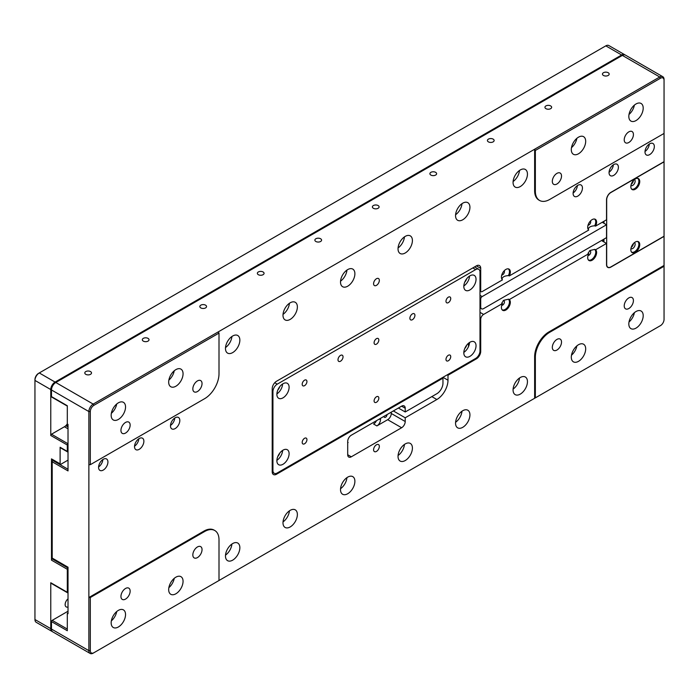 <?xml version="1.0" encoding="UTF-8"?>
<svg xmlns="http://www.w3.org/2000/svg" width="699" height="699" viewBox="0 0 699 699"><rect width="100%" height="100%" fill="white"/><g stroke="black" fill="none" stroke-linecap="round" stroke-linejoin="round"><path stroke-width="1.05" d="M649.668 143.819A6.606 3.818 -60 0 1 652.971 143.496A6.606 3.818 -60 0 1 652.971 151.124A6.606 3.818 -60 0 1 646.365 154.942A6.606 3.818 -60 0 1 645.352 149.647A6.606 3.818 -60 0 1 649.668 143.819M613.722 164.571A6.606 3.818 -60 0 1 617.025 164.248A6.606 3.818 -60 0 1 617.025 171.875A6.606 3.818 -60 0 1 610.419 175.694A6.606 3.818 -60 0 1 609.406 170.399A6.606 3.818 -60 0 1 613.722 164.571M577.776 185.331A6.606 3.818 -60 0 1 581.079 184.999A6.606 3.818 -60 0 1 581.079 192.636A6.606 3.818 -60 0 1 574.473 196.445A6.606 3.818 -60 0 1 573.46 191.15A6.606 3.818 -60 0 1 577.776 185.331M175.152 417.784A6.606 3.818 -60 0 1 178.455 417.452A6.606 3.818 -60 0 1 178.455 425.088A6.606 3.818 -60 0 1 171.849 428.906A6.606 3.818 -60 0 1 170.836 423.603A6.606 3.818 -60 0 1 175.152 417.784M139.197 438.535A6.606 3.818 -60 0 1 142.509 438.212A6.606 3.818 -60 0 1 142.509 445.84A6.606 3.818 -60 0 1 135.894 449.658A6.606 3.818 -60 0 1 134.881 444.363A6.606 3.818 -60 0 1 139.197 438.535M103.251 459.295A6.606 3.818 -60 0 1 106.554 458.963A6.606 3.818 -60 0 1 106.554 466.6A6.606 3.818 -60 0 1 99.948 470.41A6.606 3.818 -60 0 1 98.935 465.115A6.606 3.818 -60 0 1 103.251 459.295M376.464 278.726A4.063 2.35 -60 0 1 378.491 278.525A4.063 2.35 -60 0 1 378.491 283.217A4.063 2.35 -60 0 1 374.428 285.568A4.063 2.35 -60 0 1 373.808 282.309A4.063 2.35 -60 0 1 376.464 278.726M376.464 444.765A4.063 2.35 -60 0 1 378.491 444.564A4.063 2.35 -60 0 1 378.491 449.256A4.063 2.35 -60 0 1 374.428 451.606A4.063 2.35 -60 0 1 373.808 448.347A4.063 2.35 -60 0 1 376.464 444.765M520.257 169.971A10.17 5.872 -60 0 1 525.342 169.464A10.17 5.872 -60 0 1 525.342 181.207A10.17 5.872 -60 0 1 515.172 187.079A10.17 5.872 -60 0 1 513.616 178.927A10.17 5.872 -60 0 1 520.257 169.971M462.738 203.182A10.17 5.872 -60 0 1 467.823 202.675A10.17 5.872 -60 0 1 467.823 214.418A10.17 5.872 -60 0 1 457.653 220.281A10.17 5.872 -60 0 1 456.098 212.138A10.17 5.872 -60 0 1 462.738 203.182M405.219 236.384A10.17 5.872 -60 0 1 410.304 235.878A10.17 5.872 -60 0 1 410.304 247.621A10.17 5.872 -60 0 1 400.134 253.492A10.17 5.872 -60 0 1 398.579 245.349A10.17 5.872 -60 0 1 405.219 236.384M347.7 269.596A10.17 5.872 -60 0 1 352.785 269.089A10.17 5.872 -60 0 1 352.785 280.832A10.17 5.872 -60 0 1 342.615 286.704A10.17 5.872 -60 0 1 341.06 278.552A10.17 5.872 -60 0 1 347.7 269.596M290.181 302.798A10.17 5.872 -60 0 1 295.266 302.3A10.17 5.872 -60 0 1 295.266 314.034A10.17 5.872 -60 0 1 285.105 319.906A10.17 5.872 -60 0 1 283.541 311.763A10.17 5.872 -60 0 1 290.181 302.798M232.671 336.009A10.17 5.872 -60 0 1 237.747 335.503A10.17 5.872 -60 0 1 237.747 347.246A10.17 5.872 -60 0 1 227.586 353.117A10.17 5.872 -60 0 1 226.022 344.965A10.17 5.872 -60 0 1 232.671 336.009M232.671 543.56A10.17 5.872 -60 0 1 237.747 543.053A10.17 5.872 -60 0 1 237.747 554.796A10.17 5.872 -60 0 1 227.586 560.668A10.17 5.872 -60 0 1 226.022 552.516A10.17 5.872 -60 0 1 232.671 543.56M290.181 510.349A10.17 5.872 -60 0 1 295.266 509.851A10.17 5.872 -60 0 1 295.266 521.585A10.17 5.872 -60 0 1 285.105 527.457A10.17 5.872 -60 0 1 283.541 519.313A10.17 5.872 -60 0 1 290.181 510.349M347.7 477.146A10.17 5.872 -60 0 1 352.785 476.639A10.17 5.872 -60 0 1 352.785 488.383A10.17 5.872 -60 0 1 342.615 494.254A10.17 5.872 -60 0 1 341.06 486.102A10.17 5.872 -60 0 1 347.7 477.146M405.219 443.935A10.17 5.872 -60 0 1 410.304 443.428A10.17 5.872 -60 0 1 410.304 455.171A10.17 5.872 -60 0 1 400.134 461.043A10.17 5.872 -60 0 1 398.579 452.9A10.17 5.872 -60 0 1 405.219 443.935M462.738 410.724A10.17 5.872 -60 0 1 467.823 410.226A10.17 5.872 -60 0 1 467.823 421.969A10.17 5.872 -60 0 1 457.653 427.832A10.17 5.872 -60 0 1 456.098 419.688A10.17 5.872 -60 0 1 462.738 410.724M520.257 377.521A10.17 5.872 -60 0 1 525.342 377.014A10.17 5.872 -60 0 1 525.342 388.758A10.17 5.872 -60 0 1 515.172 394.629A10.17 5.872 -60 0 1 513.616 386.477A10.17 5.872 -60 0 1 520.257 377.521M218.289 580.913L534.639 398.273L534.639 356.77A20.332 11.743 -60 0 1 549.012 331.859L664.05 265.445L664.05 236.384L610.847 267.105A6.099 3.521 -60 0 1 607.798 267.402A6.099 3.521 -60 0 1 606.531 264.615L606.531 243.444L595.557 249.779A6.3 3.644 -60 0 1 595.172 257.118A6.3 3.644 -60 0 1 589.004 260.526A6.3 3.644 -60 0 1 588.75 253.711L509.283 299.591A6.3 3.644 -60 0 1 508.889 306.922A6.3 3.644 -60 0 1 502.721 310.339A6.3 3.644 -60 0 1 502.467 303.523L483.586 314.428A4.063 2.35 120 0 0 480.711 319.408L480.711 351.37A6.099 3.521 -60 0 1 476.395 358.84L447.998 375.241L447.998 380.221A15.762 9.096 -60 0 1 436.858 399.522L405.219 417.784L405.219 421.523A5.085 2.936 -60 0 1 401.628 427.744L351.3 456.805A5.085 2.936 -60 0 1 348.757 457.059A5.085 2.936 -60 0 1 347.7 454.726L347.7 441.445A5.085 2.936 -60 0 1 351.3 435.215L401.628 406.163A5.085 2.936 -60 0 1 404.171 405.909A5.085 2.936 -60 0 1 405.219 408.233L405.219 411.973L436.858 393.712A8.641 4.989 120 0 0 442.965 383.122L442.965 378.142L276.524 474.237A6.099 3.521 -60 0 1 273.475 474.542A6.099 3.521 -60 0 1 272.208 471.746L272.208 388.723A6.099 3.521 -60 0 1 276.524 381.252L476.395 265.856A6.099 3.521 -60 0 1 479.453 265.559A6.099 3.521 -60 0 1 480.711 268.346L480.711 290.767A2.036 1.171 -60 0 0 481.13 291.693A2.036 1.171 -60 0 0 482.153 291.597L502.467 279.862A6.3 3.644 -60 0 1 502.861 272.531A6.3 3.644 -60 0 1 509.029 269.115A6.3 3.644 -60 0 1 509.283 275.93L588.75 230.05A6.3 3.644 -60 0 1 589.135 222.719A6.3 3.644 -60 0 1 595.303 219.303A6.3 3.644 -60 0 1 595.557 226.118L606.531 219.783L606.531 199.862A6.099 3.521 -60 0 1 610.847 192.382L664.05 161.67L664.05 133.439L549.737 199.442A20.332 11.743 -60 0 1 539.567 200.447A20.332 11.743 -60 0 1 535.355 191.142L534.639 190.722L534.639 149.219L218.289 331.859L219.005 333.1L93.902 405.333A5.085 2.936 120 0 0 90.311 411.554L88.869 411.554A6.099 3.521 -60 0 1 93.185 404.083L218.289 331.859M539.567 200.447L538.85 200.036A20.332 11.743 -60 0 1 534.639 190.722M52.207 397.023A1.014 0.585 -60 0 1 51.49 396.613L51.49 389.972L88.869 411.554L88.869 597.523L203.907 531.109A20.332 11.743 -60 0 1 214.077 530.095L214.794 530.515A20.332 11.743 -60 0 1 219.005 539.82L219.005 580.502L93.185 653.146A6.099 3.521 -60 0 1 90.136 653.443A6.099 3.521 -60 0 1 88.869 650.655L88.869 597.523L90.311 597.523L90.311 650.655A5.085 2.936 120 0 0 93.902 652.726L93.185 653.146M645.011 151.473A6.606 3.818 120 0 0 649.292 144.055M609.065 172.225A6.606 3.818 120 0 0 613.346 164.807M573.119 192.985A6.606 3.818 120 0 0 577.4 185.567M170.495 425.438A6.606 3.818 120 0 0 174.776 418.019M134.54 446.189A6.606 3.818 120 0 0 138.83 438.771M98.594 466.941A6.606 3.818 120 0 0 102.875 459.523M513.11 181.522A10.17 5.872 120 0 0 519.497 170.451M455.591 214.733A10.17 5.872 120 0 0 461.978 203.662M398.072 247.935A10.17 5.872 120 0 0 404.459 236.874M340.553 281.147A10.17 5.872 120 0 0 346.94 270.076M283.034 314.358A10.17 5.872 120 0 0 289.43 303.287M225.515 347.56A10.17 5.872 120 0 0 231.911 336.49M225.515 555.111A10.17 5.872 120 0 0 231.911 544.04M283.034 521.9A10.17 5.872 120 0 0 289.43 510.838M340.553 488.697A10.17 5.872 120 0 0 346.94 477.627M398.072 455.486A10.17 5.872 120 0 0 404.459 444.424M455.591 422.283A10.17 5.872 120 0 0 461.978 411.213M513.11 389.072A10.17 5.872 120 0 0 519.497 378.002M509.283 275.93L508.566 275.511A6.3 3.644 120 0 0 508.645 268.94M588.217 229.525C588.541 227.254 590.69 226.013 594.648 225.812L595.557 226.118M501.943 279.338C502.266 277.066 504.407 275.825 508.374 275.624L508.566 275.511M447.998 375.241L447.281 374.821M442.249 377.731L442.965 378.142M398.386 408.033L405.219 411.973M347.7 442.773L348.137 442.519A5.085 2.936 -60 0 1 347.7 442.747M380.492 418.369L380.492 419.697A5.085 2.936 -60 0 1 376.892 425.918L387.674 419.697A5.085 2.936 120 0 0 391.274 413.467L391.274 412.139M393.354 410.933L405.219 417.784M595.557 249.779L594.84 249.368L590 250.504L588.025 253.3L588.75 253.711M603.945 239.958L602.215 240.954L606.531 243.444M509.283 299.591L508.566 299.172L503.717 300.308L501.751 303.104L502.467 303.523M502.389 310.094A6.3 3.644 120 0 0 508.356 306.197A6.3 3.644 120 0 0 508.566 299.172M588.663 260.281A6.3 3.644 120 0 0 594.631 256.384A6.3 3.644 120 0 0 594.84 249.368M664.05 265.445L664.05 266.275L549.737 332.278L549.012 331.859M534.639 356.77L535.355 357.18A20.332 11.743 -60 0 1 549.737 332.278M535.355 357.18L535.355 397.862L534.639 398.273M203.907 531.109L204.624 531.52A20.332 11.743 -60 0 1 214.794 530.515M204.624 531.52L90.311 597.523M51.49 396.613L67.305 405.743L67.305 424.005L68.021 424.424L68.021 470.916L52.207 461.786L52.207 558.082L68.021 567.221L68.021 613.713L67.305 613.294L67.305 630.725L51.49 621.594L51.49 629.065L88.869 650.655L90.311 650.655M88.869 464.686L90.311 464.686L204.624 398.683A20.332 11.743 -60 0 0 219.005 373.782L219.005 333.1M85.785 374.323A3.355 1.94 180 0 1 84.797 372.951A3.355 1.94 180 0 1 88.153 371.012A3.355 1.94 180 0 1 91.508 372.951A3.355 1.94 180 0 1 89.437 374.743A3.355 1.94 180 0 1 85.785 374.323M603.438 75.457A3.355 1.94 180 0 1 602.459 74.085A3.355 1.94 180 0 1 605.815 72.146A3.355 1.94 180 0 1 609.17 74.085A3.355 1.94 180 0 1 607.099 75.876A3.355 1.94 180 0 1 603.438 75.457M545.919 108.66A3.355 1.94 180 0 1 544.94 107.288A3.355 1.94 180 0 1 548.296 105.357A3.355 1.94 180 0 1 551.651 107.288A3.355 1.94 180 0 1 549.58 109.079A3.355 1.94 180 0 1 545.919 108.66M488.409 141.871A3.355 1.94 180 0 1 487.421 140.499A3.355 1.94 180 0 1 490.777 138.559A3.355 1.94 180 0 1 494.132 140.499A3.355 1.94 180 0 1 492.061 142.29A3.355 1.94 180 0 1 488.409 141.871M430.89 175.073A3.355 1.94 180 0 1 429.902 173.702A3.355 1.94 180 0 1 433.258 171.771A3.355 1.94 180 0 1 436.613 173.702A3.355 1.94 180 0 1 434.542 175.493A3.355 1.94 180 0 1 430.89 175.073M373.371 208.285A3.355 1.94 180 0 1 372.384 206.913A3.355 1.94 180 0 1 375.739 204.973A3.355 1.94 180 0 1 379.094 206.913A3.355 1.94 180 0 1 377.023 208.704A3.355 1.94 180 0 1 373.371 208.285M315.852 241.487A3.355 1.94 180 0 1 314.873 240.124A3.355 1.94 180 0 1 318.228 238.184A3.355 1.94 180 0 1 321.584 240.124A3.355 1.94 180 0 1 319.513 241.906A3.355 1.94 180 0 1 315.852 241.487M258.333 274.698A3.355 1.94 180 0 1 257.354 273.326A3.355 1.94 180 0 1 260.71 271.395A3.355 1.94 180 0 1 264.065 273.326A3.355 1.94 180 0 1 261.994 275.118A3.355 1.94 180 0 1 258.333 274.698M200.814 307.909A3.355 1.94 180 0 1 199.835 306.538A3.355 1.94 180 0 1 203.191 304.598A3.355 1.94 180 0 1 206.546 306.538A3.355 1.94 180 0 1 204.475 308.329A3.355 1.94 180 0 1 200.814 307.909M143.295 341.112A3.355 1.94 180 0 1 142.316 339.74A3.355 1.94 180 0 1 145.672 337.809A3.355 1.94 180 0 1 149.027 339.74A3.355 1.94 180 0 1 146.956 341.531A3.355 1.94 180 0 1 143.295 341.112M535.355 191.142L535.355 150.46L534.639 149.219L659.734 76.986A6.099 3.521 -60 0 1 662.783 76.689A6.099 3.521 -60 0 1 664.05 79.476L664.05 133.439M535.355 150.46L660.459 78.236L659.734 76.986L622.346 55.404L55.798 382.502L93.185 404.083L93.902 405.333M594.84 225.707A6.3 3.644 120 0 0 594.928 219.137M508.129 268.835A6.099 3.521 -60 0 1 508.374 275.624M632.612 181.522A2.543 1.468 -60 0 1 631.73 183.042M588.025 225.209A2.543 1.468 120 0 0 590.192 223.628A2.543 1.468 120 0 0 590.48 220.963M594.403 219.023A6.099 3.521 -60 0 1 594.648 225.812M501.742 275.022A2.543 1.468 120 0 0 503.909 273.44A2.543 1.468 120 0 0 504.197 270.775M376.892 425.918L373.589 424.013A5.085 2.936 120 0 0 376.464 420.693M386.993 414.612A2.088 1.206 -60 0 1 385.525 417.242A2.088 1.206 -60 0 1 384.476 417.347A2.088 1.206 -60 0 1 384.048 416.307M588.025 255.511A2.543 1.468 120 0 0 590.34 253.632A2.543 1.468 120 0 0 590.192 250.993A2.543 1.468 120 0 0 589.423 250.915M594.648 249.473A6.099 3.521 -60 0 1 594.36 256.629A6.099 3.521 -60 0 1 588.305 259.888M632.612 244.615A2.543 1.468 -60 0 1 631.73 246.135M501.742 305.323A2.543 1.468 120 0 0 504.04 303.515A2.543 1.468 120 0 0 503.979 300.85A2.543 1.468 120 0 0 503.909 300.806A2.543 1.468 120 0 0 503.14 300.727M508.374 299.286A6.099 3.521 -60 0 1 508.077 306.442A6.099 3.521 -60 0 1 502.031 309.701M52.923 558.501A1.014 0.585 -60 0 1 52.207 558.082M52.207 461.786A1.014 0.585 -60 0 1 52.923 460.536L53.342 460.291M51.49 389.972A6.099 3.521 -60 0 1 55.798 382.502M622.346 55.404A6.099 3.521 -60 0 1 625.404 55.099L662.783 76.689M664.05 266.275L664.05 319.408A5.085 2.936 120 0 1 660.459 325.638L659.734 326.049A6.099 3.521 -60 0 1 659.734 326.049L535.355 397.862M51.49 621.594A1.014 0.585 -60 0 1 52.207 620.354L68.021 611.214M90.136 653.443L52.748 631.861A6.099 3.521 -60 0 1 51.49 629.065M578.492 344.729A10.17 5.872 -60 0 1 583.578 344.223A10.17 5.872 -60 0 1 583.578 355.966A10.17 5.872 -60 0 1 573.407 361.837A10.17 5.872 -60 0 1 571.852 353.685A10.17 5.872 -60 0 1 578.492 344.729M636.011 311.518A10.17 5.872 -60 0 1 641.097 311.02A10.17 5.872 -60 0 1 641.097 322.755A10.17 5.872 -60 0 1 630.926 328.626A10.17 5.872 -60 0 1 629.371 320.483A10.17 5.872 -60 0 1 636.011 311.518M628.82 308.53A6.509 3.757 -60 0 1 625.57 308.853A6.509 3.757 -60 0 1 625.57 301.339A6.509 3.757 -60 0 1 632.071 297.582A6.509 3.757 -60 0 1 633.076 302.798A6.509 3.757 -60 0 1 628.82 308.53M556.92 350.042A6.509 3.757 -60 0 1 553.669 350.365A6.509 3.757 -60 0 1 553.669 342.851A6.509 3.757 -60 0 1 560.179 339.094A6.509 3.757 -60 0 1 561.175 344.31A6.509 3.757 -60 0 1 556.92 350.042M118.349 610.384A10.17 5.872 -60 0 1 123.435 609.886A10.17 5.872 -60 0 1 123.435 621.629A10.17 5.872 -60 0 1 113.264 627.492A10.17 5.872 -60 0 1 111.709 619.349A10.17 5.872 -60 0 1 118.349 610.384M175.868 577.182A10.17 5.872 -60 0 1 180.954 576.675A10.17 5.872 -60 0 1 180.954 588.418A10.17 5.872 -60 0 1 170.783 594.29A10.17 5.872 -60 0 1 169.228 586.138A10.17 5.872 -60 0 1 175.868 577.182M197.441 557.592A6.509 3.757 -60 0 1 194.182 557.907A6.509 3.757 -60 0 1 194.182 550.393A6.509 3.757 -60 0 1 200.692 546.635A6.509 3.757 -60 0 1 201.688 551.852A6.509 3.757 -60 0 1 197.441 557.592M125.54 599.095A6.509 3.757 -60 0 1 122.29 599.419A6.509 3.757 -60 0 1 122.29 591.904A6.509 3.757 -60 0 1 128.791 588.147A6.509 3.757 -60 0 1 129.796 593.364A6.509 3.757 -60 0 1 125.54 599.095M90.311 464.686L90.311 411.554M67.305 613.294L68.021 612.874M175.868 369.631A10.17 5.872 -60 0 1 180.954 369.124A10.17 5.872 -60 0 1 180.954 380.868A10.17 5.872 -60 0 1 170.783 386.739A10.17 5.872 -60 0 1 169.228 378.587A10.17 5.872 -60 0 1 175.868 369.631M118.349 402.834A10.17 5.872 -60 0 1 123.435 402.336A10.17 5.872 -60 0 1 123.435 414.079A10.17 5.872 -60 0 1 113.264 419.942A10.17 5.872 -60 0 1 111.709 411.798A10.17 5.872 -60 0 1 118.349 402.834M197.441 391.545A6.509 3.757 -60 0 1 194.182 391.868A6.509 3.757 -60 0 1 194.182 384.354A6.509 3.757 -60 0 1 200.692 380.597A6.509 3.757 -60 0 1 201.688 385.813A6.509 3.757 -60 0 1 197.441 391.545M125.54 433.057A6.509 3.757 -60 0 1 122.29 433.38A6.509 3.757 -60 0 1 122.29 425.866A6.509 3.757 -60 0 1 128.791 422.109A6.509 3.757 -60 0 1 129.796 427.325A6.509 3.757 -60 0 1 125.54 433.057M636.011 103.968A10.17 5.872 -60 0 1 641.097 103.469A10.17 5.872 -60 0 1 641.097 115.204A10.17 5.872 -60 0 1 630.926 121.076A10.17 5.872 -60 0 1 629.371 112.932A10.17 5.872 -60 0 1 636.011 103.968M578.492 137.179A10.17 5.872 -60 0 1 583.578 136.672A10.17 5.872 -60 0 1 583.578 148.415A10.17 5.872 -60 0 1 573.407 154.287A10.17 5.872 -60 0 1 571.852 146.135A10.17 5.872 -60 0 1 578.492 137.179M628.82 142.491A6.509 3.757 -60 0 1 625.57 142.814A6.509 3.757 -60 0 1 625.57 135.3A6.509 3.757 -60 0 1 632.071 131.543A6.509 3.757 -60 0 1 633.076 136.759A6.509 3.757 -60 0 1 628.82 142.491M556.92 184.003A6.509 3.757 -60 0 1 553.669 184.326A6.509 3.757 -60 0 1 553.669 176.812A6.509 3.757 -60 0 1 560.179 173.055A6.509 3.757 -60 0 1 561.175 178.262A6.509 3.757 -60 0 1 556.92 184.003M664.05 80.306A5.085 2.936 120 0 0 660.459 78.236M603.945 223.269L603.945 221.277L602.215 222.273L606.531 224.763L482.153 296.577L479.995 295.327M479.995 298.648L480.711 299.067L480.711 306.957A4.063 2.35 120 0 0 481.559 308.818A4.063 2.35 120 0 0 483.586 308.617L606.531 237.634L606.531 224.763M571.485 355.197A10.17 5.872 120 0 0 576.867 345.883M629.004 321.994A10.17 5.872 120 0 0 634.386 312.671M111.351 620.861A10.17 5.872 120 0 0 116.724 611.538M168.861 587.649A10.17 5.872 120 0 0 174.243 578.335M168.861 380.099A10.17 5.872 120 0 0 174.243 370.785M111.351 413.31A10.17 5.872 120 0 0 116.724 403.987M629.004 114.444A10.17 5.872 120 0 0 634.386 105.121M571.485 147.646A10.17 5.872 120 0 0 576.867 138.332M480.711 299.067A2.036 1.171 -60 0 1 482.153 296.577M52.408 631.616A6.099 3.521 -60 0 1 52.032 631.442L36.217 622.311A6.099 3.521 -60 0 1 34.95 619.524L34.95 379.592A5.085 2.936 -60 0 1 38.541 373.362L39.266 372.951L38.541 373.362M52.032 631.442A6.099 3.521 -60 0 1 50.765 628.654L50.765 582.739L67.305 592.289L67.305 569.292L51.49 560.161L51.49 458.876L60.114 463.856L60.114 447.255L67.305 451.405L67.305 445.01L50.765 435.468L50.765 389.553L34.95 380.422A6.099 3.521 -60 0 1 39.266 372.951L605.815 45.854A6.099 3.521 -60 0 1 608.864 45.557L624.679 54.688A6.099 3.521 -60 0 1 625.02 54.933M50.765 389.553A6.099 3.521 -60 0 1 55.081 382.082L621.629 54.985A6.099 3.521 -60 0 1 624.679 54.688M68.021 606.985A5.085 2.936 -60 0 1 66.204 606.907A5.085 2.936 -60 0 1 65.295 603.298A5.085 2.936 -60 0 1 68.021 598.851M50.765 435.468A1.014 0.585 -60 0 1 51.49 434.219L64.43 426.748A6.099 3.521 120 0 0 67.305 423.821M67.305 445.01A1.014 0.585 -60 0 1 68.021 443.769L51.49 434.219M67.305 451.405A1.014 0.585 120 0 0 68.021 451.816M60.114 447.255A1.014 0.585 120 0 0 60.324 447.718L67.515 451.869M60.114 463.856A1.014 0.585 120 0 0 60.83 464.276L68.021 460.125M51.49 458.876A1.014 0.585 120 0 0 51.7 459.339L60.324 464.319M51.49 560.161A1.014 0.585 -60 0 1 52.207 558.912L52.626 558.676M67.305 569.292A1.014 0.585 -60 0 1 68.021 568.051L52.207 558.912M67.305 592.289A1.014 0.585 120 0 0 68.021 592.708M50.765 582.739A1.014 0.585 120 0 0 50.975 583.211L67.515 592.752M67.934 424.372A6.099 3.521 -60 0 1 66.492 426.137L68.021 425.254M66.492 426.137L68.021 427.019M635.295 178.935A6.3 3.644 -60 0 1 638.44 178.621A6.3 3.644 -60 0 1 638.44 185.908A6.3 3.644 -60 0 1 632.141 189.543A6.3 3.644 -60 0 1 631.171 184.492A6.3 3.644 -60 0 1 635.295 178.935M635.295 242.029A6.3 3.644 -60 0 1 638.44 241.723A6.3 3.644 -60 0 1 638.44 249.001A6.3 3.644 -60 0 1 632.141 252.636A6.3 3.644 -60 0 1 631.171 247.586A6.3 3.644 -60 0 1 635.295 242.029M610.847 266.939L664.05 236.218L664.05 161.836L610.847 192.548A5.898 3.408 120 0 0 606.68 199.774L606.68 264.528A5.898 3.408 120 0 0 607.894 267.228A5.898 3.408 120 0 0 610.847 266.939M631.8 189.298A6.3 3.644 120 0 0 637.724 185.488A6.3 3.644 120 0 0 638.065 178.455M631.8 252.4A6.3 3.644 120 0 0 637.724 248.582A6.3 3.644 120 0 0 638.065 241.548M603.945 239.128L603.945 241.95M637.54 178.341A6.099 3.521 -60 0 1 637.619 185.427A6.099 3.521 -60 0 1 631.442 188.905M637.54 241.435A6.099 3.521 -60 0 1 637.619 248.529A6.099 3.521 -60 0 1 631.442 251.998M633.408 243.602A3.46 1.992 -60 0 1 631.249 247.332M633.408 180.508A3.46 1.992 -60 0 1 631.249 184.239M630.926 185.558A3.46 1.992 120 0 0 630.979 185.585A3.46 1.992 120 0 0 634.43 183.592A3.46 1.992 120 0 0 634.43 179.599A3.46 1.992 120 0 0 634.386 179.573M630.926 248.652A3.46 1.992 120 0 0 630.979 248.678A3.46 1.992 120 0 0 634.43 246.686A3.46 1.992 120 0 0 634.43 242.693A3.46 1.992 120 0 0 634.386 242.667M412.41 319.705A3.556 2.053 -60 0 1 410.628 319.88A3.556 2.053 -60 0 1 410.628 315.773A3.556 2.053 -60 0 1 414.192 313.72A3.556 2.053 -60 0 1 414.734 316.568A3.556 2.053 -60 0 1 412.41 319.705M340.509 361.217A3.556 2.053 -60 0 1 338.735 361.392A3.556 2.053 -60 0 1 338.735 357.276A3.556 2.053 -60 0 1 342.292 355.223A3.556 2.053 -60 0 1 342.842 358.08A3.556 2.053 -60 0 1 340.509 361.217M282.999 383.742A8.641 4.989 -60 0 1 287.315 383.314A8.641 4.989 -60 0 1 287.315 393.292A8.641 4.989 -60 0 1 278.674 398.29A8.641 4.989 -60 0 1 277.346 391.361A8.641 4.989 -60 0 1 282.999 383.742M282.999 450.165A8.641 4.989 -60 0 1 287.315 449.737A8.641 4.989 -60 0 1 287.315 459.715A8.641 4.989 -60 0 1 278.674 464.704A8.641 4.989 -60 0 1 277.346 457.775A8.641 4.989 -60 0 1 282.999 450.165M469.929 275.817A8.641 4.989 -60 0 1 474.245 275.389A8.641 4.989 -60 0 1 474.245 285.375A8.641 4.989 -60 0 1 465.604 290.365A8.641 4.989 -60 0 1 464.285 283.436A8.641 4.989 -60 0 1 469.929 275.817M469.929 342.239A8.641 4.989 -60 0 1 474.245 341.811A8.641 4.989 -60 0 1 474.245 351.789A8.641 4.989 -60 0 1 465.604 356.778A8.641 4.989 -60 0 1 464.285 349.849A8.641 4.989 -60 0 1 469.929 342.239M448.356 302.632A3.355 1.94 -60 0 1 446.678 302.798A3.355 1.94 -60 0 1 446.678 298.927A3.355 1.94 -60 0 1 450.034 296.988A3.355 1.94 -60 0 1 450.549 299.679A3.355 1.94 -60 0 1 448.356 302.632M376.464 344.144A3.355 1.94 -60 0 1 374.786 344.31A3.355 1.94 -60 0 1 374.786 340.439A3.355 1.94 -60 0 1 378.142 338.499A3.355 1.94 -60 0 1 378.657 341.191A3.355 1.94 -60 0 1 376.464 344.144M304.563 385.656A3.355 1.94 -60 0 1 302.885 385.822A3.355 1.94 -60 0 1 302.885 381.942A3.355 1.94 -60 0 1 306.241 380.011A3.355 1.94 -60 0 1 306.756 382.694A3.355 1.94 -60 0 1 304.563 385.656M448.356 360.754A3.355 1.94 -60 0 1 446.678 360.92A3.355 1.94 -60 0 1 446.678 357.04A3.355 1.94 -60 0 1 450.034 355.101A3.355 1.94 -60 0 1 450.549 357.792A3.355 1.94 -60 0 1 448.356 360.754M376.464 402.257A3.355 1.94 -60 0 1 374.786 402.423A3.355 1.94 -60 0 1 374.786 398.552A3.355 1.94 -60 0 1 378.142 396.613A3.355 1.94 -60 0 1 378.657 399.304A3.355 1.94 -60 0 1 376.464 402.257M304.563 443.769A3.355 1.94 -60 0 1 302.885 443.935A3.355 1.94 -60 0 1 302.885 440.064A3.355 1.94 -60 0 1 306.241 438.124A3.355 1.94 -60 0 1 306.756 440.816A3.355 1.94 -60 0 1 304.563 443.769M272.933 391.632L272.933 470.497A6.099 3.521 120 0 0 274.191 473.293A6.099 3.521 120 0 0 277.241 472.987L475.678 358.421A6.099 3.521 120 0 0 479.995 350.95L479.995 272.086A6.099 3.521 120 0 0 478.728 269.29A6.099 3.521 120 0 0 475.678 269.596L277.241 384.162A6.099 3.521 120 0 0 272.933 391.632L272.208 391.213M276.891 393.895A8.641 4.989 120 0 0 282.623 383.969M276.891 460.309A8.641 4.989 120 0 0 282.623 450.392M463.83 285.97A8.641 4.989 120 0 0 469.553 276.044M463.83 352.383A8.641 4.989 120 0 0 468.487 346.652A8.641 4.989 120 0 0 469.553 342.466M279.714 386.739A4.884 2.813 -60 0 1 277.835 389.99M279.714 453.153A4.884 2.813 -60 0 1 277.835 456.412M466.652 278.814A4.884 2.813 -60 0 1 464.774 282.064M466.652 345.236A4.884 2.813 -60 0 1 464.774 348.486M468.487 346.652L468.487 343.261M476.395 265.856L480.711 268.346M480.711 290.767L479.995 290.347M275.389 473.581L276.524 474.237M475.678 358.421L476.395 358.84M401.628 406.163L405.219 408.233M347.7 454.726L351.3 456.805M348.137 442.519L347.7 442.275M387.674 419.697L401.628 427.744M391.274 413.467L405.219 421.523M431.825 396.613L436.858 399.522M442.965 377.311L447.998 380.221M479.995 350.95L480.711 351.37M479.995 318.989L480.711 319.408M483.586 314.428L479.995 312.348M380.492 419.697L379.339 419.033M659.734 326.049L660.459 325.638M68.021 469.256L52.923 460.536M67.305 629.065L52.207 620.354M480.711 306.957L479.995 306.538M55.081 382.082L39.266 372.951M34.95 619.524L50.765 628.654M605.815 45.854L621.629 54.985M64.43 426.748L68.021 428.828M272.933 470.497L272.208 470.086M277.241 384.162L274.751 382.72M475.678 269.596L472.804 267.935M481.13 291.693L479.995 291.037M52.416 558.553L68.021 567.562M51.7 397.076L67.305 406.084M481.559 308.818L479.995 307.909M607.116 266.782L607.894 267.228M272.226 472.157L274.191 473.293M474.586 266.904L478.728 269.29"/></g></svg>
